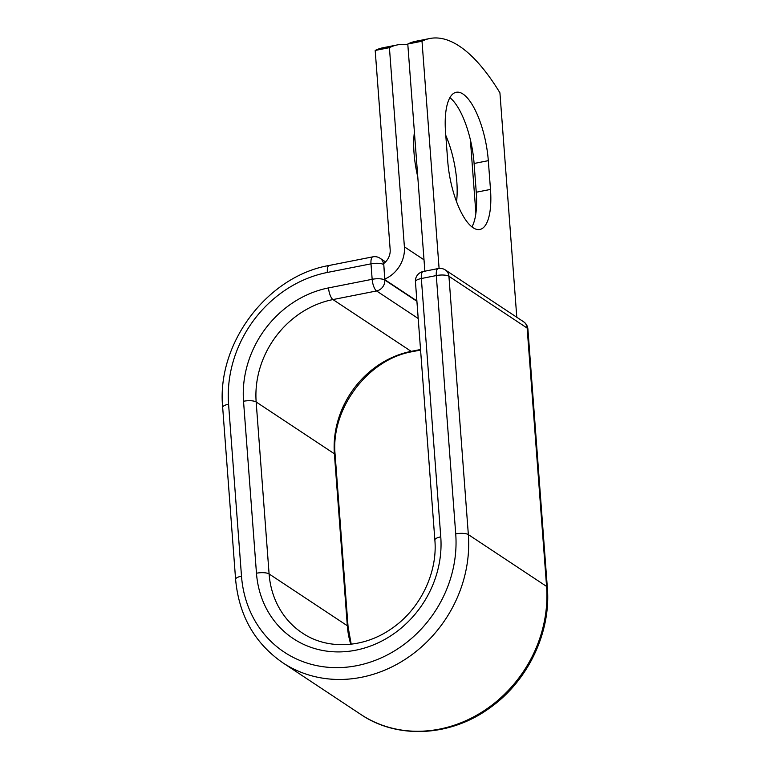 <?xml version="1.0" encoding="UTF-8"?>
<svg xmlns="http://www.w3.org/2000/svg" width="770" height="770" viewBox="0 0 770 770"><rect width="100%" height="100%" fill="white"/><g stroke="black" fill="none" stroke-linecap="round" stroke-linejoin="round"><path stroke-width="1.16" d="M462.991 94.027A55.267 19.288 78.8 0 0 456.235 92.284A55.267 19.288 78.8 0 0 445.561 132.353L447.726 161.113A55.267 19.288 78.8 0 0 479.806 229.489A55.267 19.288 78.8 0 0 490.48 189.43L488.315 160.66A55.267 19.288 78.8 0 0 462.991 94.027M445.792 135.385A55.267 19.288 -101.2 0 1 456.543 201.75M417.773 176.908A55.267 19.288 -101.2 0 1 414.414 132.122M470.364 139.726L475.899 213.271M407.84 44.737A241.703 84.344 78.8 0 0 397.253 44.929A241.703 84.344 78.8 0 0 389.418 47.653L404.394 246.833A30.165 26.719 123.5 0 1 384.865 279.038L383.787 264.668L384.788 280.02L416.907 301.291M389.418 47.653L375.192 50.454A241.703 84.344 -101.2 0 1 383.027 47.74L397.253 44.929M375.192 50.454L390.169 249.634A14.697 13.023 123.5 0 1 383.633 263.59A9.663 8.566 123.5 0 1 383.787 264.668M384.865 279.038L384.913 279.741L416.878 300.906M471.914 226.919A55.267 19.288 78.8 0 0 476.255 192.231L474.099 163.471A55.267 19.288 78.8 0 0 449.911 97.665M439.092 268.412L422.008 41.214L407.782 44.025A241.703 84.344 -101.2 0 1 415.617 41.311L429.843 38.5A241.703 84.344 -101.2 0 1 499.923 92.814L516.795 317.269M422.008 41.214A241.703 84.344 -101.2 0 1 429.843 38.5M424.867 271.175L407.782 44.025M404.394 246.833L424.01 259.817M327.365 272.455L370.996 263.841A9.663 3.378 -101.2 0 1 372.863 256.833L329.233 265.448A9.663 3.378 78.8 0 0 327.365 272.455A116.501 103.209 123.5 0 0 228.575 404.212A9.663 2.955 -4.3 0 0 222.674 407.417C216.37 343.795 267.065 276.161 329.233 265.448M256.468 573.226A9.663 2.955 -4.3 0 1 269.096 573.948A90.562 80.224 123.5 0 0 302.35 633.017C327.048 649.861 363.353 648.475 391.439 628.705C419.958 609.532 437.764 572.986 434.867 540.049A9.663 2.955 175.7 0 1 440.767 536.844A100.225 88.791 123.5 0 1 355.769 650.198A100.225 88.791 123.5 0 1 256.468 573.226L243.532 401.257A100.225 88.791 123.5 0 1 328.53 287.913A9.663 3.378 78.8 0 0 332.958 299.569L376.588 290.954A9.663 3.378 -101.2 0 1 372.16 279.298L370.996 263.841A9.663 2.955 -4.3 0 1 383.624 264.562A9.663 8.566 -56.5 0 0 380.072 258.258A9.663 9.663 0 0 0 372.863 256.833M328.53 287.913L372.16 279.298A9.663 2.955 -4.3 0 1 384.788 280.02A9.663 8.566 -56.5 0 1 376.588 290.954L418.206 318.511M243.532 401.257A9.663 2.955 -4.3 0 1 256.16 401.978A90.562 80.224 123.5 0 1 332.958 299.569L411.18 351.361L420.536 349.513M350.774 644.24A90.562 80.224 123.5 0 1 347.318 625.74L269.096 573.948L256.16 401.978L334.382 453.78A90.562 80.224 123.5 0 1 411.18 351.361A9.663 3.378 78.8 0 0 412.364 351.669L420.574 350.052M335.133 454.81L348.069 626.77A9.663 2.955 -4.3 0 0 347.318 625.74L334.382 453.78A9.663 2.955 -4.3 0 1 335.133 454.81C330.388 409.062 367.925 359.07 412.364 351.669M222.674 407.417L235.601 579.377A9.663 2.955 -4.3 0 1 241.501 576.172L228.575 404.212M547.326 587.443A9.663 2.955 175.7 0 0 546.575 586.413A126.174 111.775 123.5 0 1 486.678 708.958A126.174 111.775 123.5 0 1 360.909 714.502C397.551 739.47 450.431 736.621 489.46 708.169C527.72 681.498 551.185 632.651 547.326 587.443L527.902 329.117A9.663 2.955 175.7 0 0 527.152 328.087L448.929 276.286A9.663 2.955 175.7 0 0 436.301 275.564L421.344 278.519A9.663 2.955 175.7 0 0 415.434 281.714L434.867 540.049M527.902 329.117A9.663 9.663 0 0 0 523.6 321.773A9.663 8.566 -56.5 0 1 527.152 328.087L546.575 586.413L468.353 534.611A126.174 111.775 123.5 0 1 408.456 657.157A126.174 111.775 123.5 0 1 282.696 662.71L360.909 714.502M523.6 321.773L445.378 269.981A9.663 8.566 -56.5 0 1 448.929 276.286L468.353 534.611A9.663 2.955 175.7 0 0 455.725 533.889A116.501 103.209 123.5 0 1 356.933 665.646A116.501 103.209 123.5 0 1 241.501 576.172M455.725 533.889L436.301 275.564A9.663 3.378 78.8 0 1 438.168 268.557L423.211 271.512A9.663 3.378 78.8 0 0 421.344 278.519L440.767 536.844M476.255 192.231L490.48 189.43M474.099 163.471L488.315 160.66M235.601 579.377C238.941 615.432 254.639 643.21 282.696 662.71M348.069 626.77L351.216 644.192M385.568 261.896L380.072 258.258M423.211 271.512A9.663 9.663 0 0 0 415.434 281.714M445.378 269.981A9.663 9.663 0 0 0 438.168 268.557"/></g></svg>
